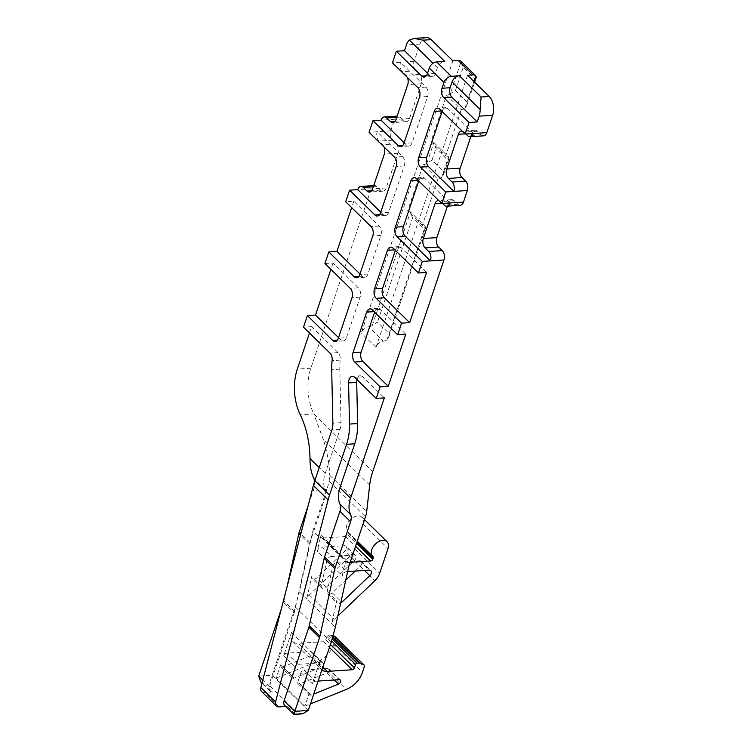 <?xml version="1.0" encoding="UTF-8"?>
<svg xmlns="http://www.w3.org/2000/svg" width="752" height="752" viewBox="0 0 752 752"><rect width="100%" height="100%" fill="white"/><g stroke="black" fill="none" stroke-linecap="round" stroke-linejoin="round"><path stroke-width="0.56" stroke-dasharray="3.76 2.82" d="M331.378 556.508L353.741 555.032A4.098 2.698 134.4 0 1 355.442 555.578A4.098 2.698 134.4 0 1 354.342 560.541L326.424 587.143A4.098 2.698 -45.6 0 1 321.79 588.026A4.098 2.698 -45.6 0 1 321.283 585.752L326.847 560.625A4.098 2.698 134.4 0 1 331.378 556.508L321.828 547.155A4.098 2.698 134.4 0 0 317.297 551.272L320.183 538.206L312.841 531.015L326.8 489.514A68.253 41.426 -93.8 0 0 329.132 481.205L329.714 475.189L366.703 511.426M369.683 485.096L323.435 439.798C327.195 451.867 329.291 463.664 329.714 475.189M320.183 538.206L321.16 535.311A3.412 2.247 134.4 0 0 321.48 537.577A3.412 2.247 134.4 0 0 322.89 538.028L347.866 562.496A3.412 2.247 134.4 0 1 346.456 562.035A3.412 2.247 134.4 0 1 346.136 559.779L345.159 562.675L348.834 566.265M314.74 480.96L314.505 486.394A68.253 41.426 -93.8 0 1 313.274 490.417L308.198 505.485M323.435 439.798L313.791 413.901L300.255 414.794M395.373 250.416L395.58 249.824A6.824 4.145 -93.8 0 1 398.804 246.609A6.824 4.145 -93.8 0 1 401.201 247.634L426.544 272.459M374.599 312.165L374.797 311.572A6.824 4.145 -93.8 0 1 378.021 308.358A6.824 4.145 -93.8 0 1 380.418 309.382L405.76 334.208M357.012 379.619A6.824 4.145 -93.8 0 1 360.415 375.784A6.824 4.145 -93.8 0 1 362.812 376.808L384.328 397.883M293.853 714.4L294.201 713.197L287.226 706.363L285.741 706.457M302.661 713.817L297.519 712.981L268.868 684.922L265.559 685.138L272.534 691.972A6.824 4.493 -45.6 0 1 270.006 691.05A6.824 4.493 -45.6 0 1 269.376 686.529L262.815 680.099M331.237 642.152L295.245 606.892L268.868 684.922M297.848 681.857A2.726 1.795 134.4 0 0 298.102 683.671A2.726 1.795 134.4 0 0 300.02 683.841L327.064 672.955A2.726 1.795 134.4 0 0 329.085 671.019A2.726 1.795 134.4 0 0 328.962 668.876A2.726 1.795 134.4 0 0 327.834 668.519L303.921 670.098A2.726 1.795 134.4 0 0 300.979 672.551L297.848 681.857L309.232 693.015L304.804 706.175L276.153 678.116L280.581 664.956A2.726 1.795 134.4 0 0 280.844 666.761A2.726 1.795 134.4 0 0 282.761 666.939L309.796 656.045A2.726 1.795 134.4 0 0 311.826 654.108A2.726 1.795 134.4 0 0 311.704 651.975A2.726 1.795 134.4 0 0 310.567 651.608L286.662 653.187A2.726 1.795 134.4 0 0 283.72 655.641L291.513 632.488A13.649 8.977 134.4 0 0 292.782 641.522A13.649 8.977 134.4 0 0 298.441 643.355L322.796 667.212M303.921 670.098L315.314 681.246A2.726 1.795 134.4 0 0 312.362 683.709L320.155 660.547A13.649 8.977 134.4 0 0 321.433 669.581A13.649 8.977 134.4 0 0 321.875 669.976M321.959 662.756L298.046 664.336A2.726 1.795 -45.6 0 0 295.104 666.798L291.973 676.104A2.726 1.795 134.4 0 0 292.227 677.909A2.726 1.795 134.4 0 0 294.145 678.088L321.189 667.203A2.726 1.795 134.4 0 0 323.21 665.257A2.726 1.795 134.4 0 0 323.087 663.123A2.726 1.795 134.4 0 0 321.959 662.756L310.567 651.608M335.364 627.14L331.698 623.54L336.717 600.857A4.098 2.698 134.4 0 0 337.216 603.142A4.098 2.698 134.4 0 0 340.684 603.123M322.89 538.028L345.619 536.524A2.049 1.344 134.4 0 0 347.828 534.681L348.232 533.506A2.049 1.344 134.4 0 0 348.035 532.153A2.049 1.344 134.4 0 0 347.988 532.106A10.237 6.73 134.4 0 1 347.772 531.908A10.237 6.73 134.4 0 1 346.813 525.131A10.237 6.73 134.4 0 1 353.872 517.085A10.237 6.73 134.4 0 1 362.097 517.282A10.237 6.73 134.4 0 1 363.056 524.059L354.7 548.866A13.649 8.977 134.4 0 1 349.783 556.367L309.298 594.935A6.824 4.493 134.4 0 0 306.722 599.081L299.371 591.88L312.841 531.015M295.245 606.892L299.371 591.88M355.217 571.059L360.217 566.294A4.098 2.698 134.4 0 0 361.317 561.34A4.098 2.698 134.4 0 0 359.616 560.785L337.253 562.261A4.098 2.698 134.4 0 0 332.722 566.378L327.167 591.504A4.098 2.698 134.4 0 0 327.665 593.789A4.098 2.698 134.4 0 0 332.299 592.896L345.788 580.046M337.253 562.261L346.804 571.614A4.098 2.698 134.4 0 0 342.273 575.741L345.159 562.675M346.804 571.614L347.659 571.558M337.827 616.01L334.273 619.394A6.824 4.493 134.4 0 0 331.698 623.54L306.722 599.081L311.732 576.399A4.098 2.698 134.4 0 0 312.24 578.673A4.098 2.698 134.4 0 0 316.874 577.79L344.792 551.188A4.098 2.698 134.4 0 0 345.892 546.225A4.098 2.698 134.4 0 0 344.19 545.679L321.828 547.155M350.159 562.336L347.866 562.496M309.457 333.042L311.61 326.65L338.099 352.603A6.824 4.145 -93.8 0 1 340.242 360.114A40.956 24.854 -93.8 0 0 339.819 369.129L340.994 422.652A13.649 8.281 -93.8 0 1 340.026 429.401L325.221 473.403A30.71 20.201 -45.6 0 0 325.24 489.684A13.649 8.977 -45.6 0 1 325.249 496.912L309.899 542.521A13.649 8.977 -45.6 0 0 309.495 543.95L294.587 611.367A13.649 8.977 -45.6 0 1 294.182 612.795L283.532 602.361L281.267 609.111M283.532 602.361A13.649 8.977 134.4 0 0 283.936 600.933L287.048 586.87M426.403 37.6A13.649 8.281 -93.8 0 0 419.954 44.03L414.108 61.391A6.824 4.145 -93.8 0 0 415.828 70.782L419.503 74.373A6.824 4.145 -93.8 0 1 421.233 83.763L409.539 118.496A6.824 4.145 -93.8 0 1 406.315 121.711A6.824 4.145 -93.8 0 1 403.918 120.687L400.243 117.096A6.824 4.145 -93.8 0 0 397.846 116.071A6.824 4.145 -93.8 0 0 394.621 119.286L390.73 130.857A6.824 4.145 -93.8 0 0 392.45 140.248L396.125 143.848A6.824 4.145 -93.8 0 1 397.855 153.229L386.161 187.962A6.824 4.145 -93.8 0 1 382.937 191.177A6.824 4.145 -93.8 0 1 380.54 190.162L376.865 186.562A6.824 4.145 -93.8 0 0 374.468 185.537A6.824 4.145 -93.8 0 0 371.244 188.752L310.849 368.217A40.956 24.854 -93.8 0 0 313.791 413.901L372.738 471.645M467.556 75.256L375.991 347.349A6.824 4.493 -45.6 0 1 381.02 341.822A6.824 4.493 -45.6 0 1 383.351 341.201L368.659 326.81A6.824 4.493 -45.6 0 0 366.327 327.43A6.824 4.493 -45.6 0 0 361.298 332.957L452.864 60.865M404.144 142.748L406.437 145.004A6.824 4.145 -93.8 0 0 408.834 146.02A6.824 4.145 -93.8 0 0 412.058 142.805L427.644 96.5A6.824 4.145 -93.8 0 0 425.923 87.11L400.572 62.284L392.459 62.82M414.108 61.391L400.572 62.284A6.824 4.145 -93.8 0 0 402.301 71.675L405.977 75.275A6.824 4.145 -93.8 0 1 407.396 77.456M380.756 212.214L383.059 214.47A6.824 4.145 -93.8 0 0 385.456 215.495A6.824 4.145 -93.8 0 0 388.681 212.28L404.266 165.966A6.824 4.145 -93.8 0 0 402.536 156.576L377.194 131.76L369.082 132.296M390.73 130.857L377.194 131.76A6.824 4.145 -93.8 0 0 378.923 141.141L382.599 144.741A6.824 4.145 -93.8 0 1 384.018 146.922M460.233 205.305A6.824 4.145 -93.8 0 1 457.836 204.281L454.161 200.69A6.824 4.145 -93.8 0 0 451.764 199.665A6.824 4.145 -93.8 0 0 448.54 202.88L447.44 206.151M442.561 203.472L440.625 201.583A6.824 4.145 -93.8 0 0 438.801 200.587M483.611 135.839A6.824 4.145 -93.8 0 1 481.214 134.815L477.539 131.215A6.824 4.145 -93.8 0 0 475.142 130.199A6.824 4.145 -93.8 0 0 471.918 133.414L470.818 136.685M465.939 134.006L464.003 132.108A6.824 4.145 -93.8 0 0 462.179 131.121M418.761 180.95L418.958 180.358A6.824 4.145 -93.8 0 1 422.182 177.143A6.824 4.145 -93.8 0 1 424.579 178.168L449.922 202.984M324.92 263.51L333.033 262.974L358.384 287.8A6.824 4.145 -93.8 0 1 360.105 297.181L346.465 337.704L338.344 338.24M338.55 337.648L340.844 339.895A6.824 4.145 -93.8 0 0 343.241 340.919A6.824 4.145 -93.8 0 0 346.465 337.704M311.61 326.65L303.488 327.186M294.182 612.795L269.376 686.529M272.534 691.972L264.178 692.526A6.824 4.493 -45.6 0 1 261.649 691.596M287.226 706.363A6.824 4.493 -45.6 0 1 284.698 705.442M473.299 133.518L447.957 108.692A6.824 4.145 -93.8 0 0 445.56 107.677A6.824 4.145 -93.8 0 0 442.336 110.882L442.138 111.484M427.521 73.282L429.815 75.529A6.824 4.145 -93.8 0 0 432.212 76.554A6.824 4.145 -93.8 0 0 435.436 73.339L437.382 67.548A6.824 4.493 -45.6 0 1 444.742 61.401M359.982 273.972L362.276 276.219A6.824 4.145 -93.8 0 0 364.673 277.244A6.824 4.145 -93.8 0 0 367.897 274.029L380.888 235.432A6.824 4.145 -93.8 0 0 379.158 226.051L353.816 201.226L345.694 201.762M278.87 706.918L264.178 692.526M332.986 635.778L331.247 635.13A3.412 2.247 134.4 0 0 330.382 635.017L328.408 635.149A1.363 0.902 134.4 0 0 326.932 636.371L325.766 639.849A2.049 1.344 134.4 0 1 323.557 641.691L298.441 643.355M276.153 678.116L317.579 661.44A20.473 13.47 134.4 0 0 333.747 644.417L335.571 639.021A3.412 2.247 134.4 0 0 335.251 636.756M304.804 706.175L310.454 703.9M315.314 681.246L318.143 681.058M309.232 693.015A2.726 1.795 134.4 0 0 309.486 694.82A2.726 1.795 134.4 0 0 311.403 694.998L313.772 694.049M260.859 682.092L265.559 685.138M383.351 341.201A6.824 4.493 -45.6 0 0 386.989 339.829L388.793 337.216L389.245 333.615L377.485 322.1L372.296 325.437A6.824 4.493 -45.6 0 1 368.659 326.81M476.26 77.315L474.963 78.894L463.213 67.379L461.136 61.457L450.222 93.868A6.824 4.493 -45.6 0 1 446.585 95.241L430.999 141.555A6.824 4.493 -45.6 0 1 433.829 142.466A6.824 4.493 -45.6 0 1 433.857 142.504L435.934 148.426L447.694 159.941L448.982 158.362L448.549 156.895A6.824 4.493 -45.6 0 0 448.521 156.858L433.829 142.466M353.816 201.226L351.673 207.608M333.033 262.974L330.889 269.357M412.557 217.901L410.479 211.97A6.824 4.493 -45.6 0 0 410.451 211.942A6.824 4.493 -45.6 0 0 407.622 211.03L422.314 225.412A6.824 4.493 -45.6 0 1 425.143 226.333L425.604 227.828L424.307 229.407L412.557 217.901L377.485 322.1M474.963 78.894L467.171 102.046L466.719 105.656L464.915 108.26A6.824 4.493 -45.6 0 1 461.277 109.632L446.585 95.241M467.171 102.046L455.421 90.541L450.222 93.868M386.989 339.829L425.171 226.361A6.824 4.493 -45.6 0 1 425.171 226.361L410.451 211.942M423.207 164.716A6.824 4.493 -45.6 0 0 426.845 163.344L432.043 160.007L443.793 171.522L443.342 175.122L441.537 177.735A6.824 4.493 -45.6 0 1 437.899 179.108L423.207 164.716L407.622 211.03M437.899 179.108L422.314 225.412M461.277 109.632L445.692 155.946L430.999 141.555M445.692 155.946A6.824 4.493 -45.6 0 1 448.521 156.858M329.132 481.205L365.481 516.803M321.16 535.311L346.136 559.779M326.8 489.514L313.274 490.417M401.201 247.634L393.08 248.169M380.418 309.382L372.296 309.918M362.812 376.808L354.69 377.344M297.519 712.981L294.201 713.197M308.245 710.461L272.252 675.202L258.726 676.086M300.979 672.551L312.362 683.709M291.513 632.488L320.155 660.547M295.104 666.798L283.72 655.641M291.973 676.104L280.581 664.956M332.722 566.378L342.273 575.741M327.167 591.504L336.717 600.857M326.847 560.625L317.297 551.272M321.283 585.752L311.732 576.399M310.849 368.217L297.322 369.11M325.221 473.403L319.243 467.556M325.24 489.684L315.135 479.785M325.249 496.912L314.505 486.394M309.899 542.521L300.866 533.676M375.991 347.349L361.298 332.957M419.954 44.03L406.418 44.923M415.828 70.782L402.301 71.675M419.503 74.373L405.977 75.275M421.233 83.763L407.697 84.656M409.539 118.496L396.013 119.389M403.918 120.687L395.026 121.279M400.243 117.096L396.708 117.321M394.621 119.286L381.095 120.179M392.45 140.248L378.923 141.141M396.125 143.848L382.599 144.741M397.855 153.229L384.319 154.122M386.161 187.962L372.625 188.865M380.54 190.162L371.648 190.745M376.865 186.562L373.321 186.797M371.244 188.752L357.717 189.645M448.54 202.88L441.612 203.331M454.161 200.69L440.625 201.583M457.836 204.281L444.3 205.174M471.918 133.414L464.99 133.865M477.539 131.215L464.003 132.108M481.214 134.815L467.678 135.708M360.105 297.181L351.983 297.717M340.844 339.895L337.366 340.13M338.099 352.603L329.987 353.139M340.242 360.114L332.121 360.65M339.819 369.129L331.698 369.664M340.994 422.652L332.873 423.188M340.026 429.401L331.905 429.937M374.797 311.572L374.035 311.629M395.58 249.824L394.819 249.871M418.958 180.358L418.197 180.405M424.579 178.168L416.458 178.703M442.336 110.882L441.574 110.939M447.957 108.692L439.835 109.228M435.436 73.339L427.315 73.875M429.815 75.529L426.337 75.764M425.923 87.11L417.802 87.646M427.644 96.5L419.522 97.036M412.058 142.805L403.937 143.341M406.437 145.004L402.959 145.23M402.536 156.576L394.424 157.112M404.266 165.966L396.144 166.502M388.681 212.28L380.559 212.816M383.059 214.47L379.581 214.696M379.158 226.051L371.046 226.587M380.888 235.432L372.766 235.968M367.897 274.029L359.776 274.565M362.276 276.219L358.798 276.445M358.384 287.8L350.263 288.336M317.579 661.44L346.221 689.499M300.02 683.841L311.403 694.998M298.046 664.336L286.662 653.187M294.145 678.088L282.761 666.939M309.298 594.935L334.273 619.394M332.299 592.896L341.051 601.459M345.619 536.524L355.564 546.262M359.616 560.785L369.166 570.138M360.217 566.294L364.466 570.448M349.783 556.367L374.759 580.826M354.7 548.866L379.675 573.325M363.056 524.059L388.032 548.518M347.988 532.106L372.973 556.574M348.232 533.506L356.974 542.07M347.828 534.681L356.58 543.254M309.495 543.95L300.49 535.133M294.587 611.367L283.936 600.933M326.424 587.143L316.874 577.79M353.741 555.032L344.19 545.679M354.342 560.541L344.792 551.188M437.382 67.548L433.03 63.281M333.747 644.417L362.398 672.476M335.571 639.021L364.222 667.08M331.247 635.13L332.76 636.615M330.382 635.017L332.6 637.188M328.408 635.149L332.149 638.815M326.932 636.371L331.576 640.92M325.766 639.849L330.457 644.455M323.557 641.691L329.442 647.463M321.189 667.203L309.796 656.045M327.834 668.519L339.218 679.667M327.064 672.955L334.245 679.996M372.296 325.437L410.479 211.97M389.245 333.615L424.307 229.407M464.915 108.26L473.929 81.498M455.421 90.541L463.213 67.379M432.043 160.007L435.934 148.426M426.845 163.344L433.857 142.504M443.793 171.522L447.694 159.941M441.537 177.735L448.549 156.895M321.48 537.577L346.456 562.035M406.315 121.711L392.788 122.604M397.846 116.071L397.112 116.118M382.937 191.177L369.411 192.07M374.468 185.537L373.735 185.584M451.764 199.665L438.228 200.558M475.142 130.199L461.606 131.092M343.241 340.919L335.129 341.455M360.415 375.784L352.293 376.32M378.021 308.358L369.899 308.893M398.804 246.609L390.683 247.145M422.182 177.143L414.061 177.679M445.56 107.677L437.438 108.213M432.212 76.554L424.09 77.089M408.834 146.02L400.713 146.555M385.456 215.495L377.335 216.031M364.673 277.244L356.551 277.779M298.102 683.671L309.486 694.82M292.782 641.522L321.433 669.581M292.227 677.909L280.844 666.761M327.665 593.789L337.216 603.142M361.317 561.34L370.868 570.693M362.097 517.282L364.523 519.651M347.772 531.908L357.266 541.205M348.035 532.153L373.011 556.612M321.79 588.026L312.24 578.673M355.442 555.578L345.892 546.225M270.006 691.05L262.006 683.211M323.087 663.123L311.704 651.975M328.962 668.876L340.355 680.034M388.793 337.216L425.604 227.828M466.719 105.656L474.625 82.175M443.342 175.122L448.982 158.362"/><path stroke-width="1.13" d="M357.012 379.619A6.824 4.145 -93.8 0 0 356.711 382.373L348.59 382.909A6.824 4.145 -93.8 0 1 352.293 376.32A6.824 4.145 -93.8 0 1 354.69 377.344L376.216 398.419L384.328 397.883L350.564 498.228A30.71 20.201 -45.6 0 0 350.582 514.5A13.649 8.977 -45.6 0 1 350.592 521.738L335.242 567.346A13.649 8.977 -45.6 0 0 334.837 568.775L324.187 558.341L309.279 625.758A13.649 8.977 -45.6 0 1 308.875 627.187L284.059 700.92A6.824 4.493 -45.6 0 0 284.698 705.442L293.844 714.4L302.661 713.817L308.245 710.461L331.237 642.152L335.364 627.14L348.834 566.265L365.481 516.803A27.298 17.954 134.4 0 0 366.703 511.426L369.683 485.096A68.253 44.885 134.4 0 1 372.738 471.645L443.971 259.985A6.824 4.145 -93.8 0 0 442.242 250.595L428.715 251.488A6.824 4.145 -93.8 0 1 430.435 260.878L422.323 261.414L396.981 236.589A6.824 4.145 -93.8 0 1 395.251 227.207L410.836 180.894A6.824 4.145 -93.8 0 1 414.061 177.679A6.824 4.145 -93.8 0 1 416.458 178.703L441.8 203.519L445.701 191.948L420.359 167.123A6.824 4.145 -93.8 0 1 418.629 157.732L434.214 111.418A6.824 4.145 -93.8 0 1 437.438 108.213A6.824 4.145 -93.8 0 1 439.835 109.228L465.178 134.053L469.079 122.473L443.736 97.657A6.824 4.145 -93.8 0 1 442.007 88.266L443.962 82.476A6.824 4.493 -45.6 0 1 451.322 76.328L436.63 61.937L444.742 61.401L423.075 40.176L414.192 38.408L409.351 40.091A13.649 8.281 -93.8 0 0 406.418 44.923L404.473 50.713L396.351 51.249L421.693 76.065A6.824 4.145 -93.8 0 0 424.09 77.089A6.824 4.145 -93.8 0 0 427.315 73.875L429.27 68.084A6.824 4.493 -45.6 0 1 436.63 61.937M315.135 479.785L313.875 478.554C311.225 473.027 309.937 466.343 309.993 458.494A68.253 41.426 -93.8 0 0 300.255 414.794A40.956 24.854 -93.8 0 1 297.322 369.11L309.457 333.042M313.875 478.554L314.74 480.96M418.761 180.95L403.373 226.672A6.824 4.145 -93.8 0 0 405.093 236.053L430.435 260.878L443.971 259.985M338.55 337.648L315.502 315.079L307.38 315.614L332.732 340.44A6.824 4.145 -93.8 0 0 335.129 341.455A6.824 4.145 -93.8 0 0 338.344 338.24L351.983 297.717A6.824 4.145 -93.8 0 0 350.263 288.336L324.92 263.51L328.812 251.929L354.154 276.755A6.824 4.145 -93.8 0 0 356.551 277.779A6.824 4.145 -93.8 0 0 359.776 274.565L372.766 235.968A6.824 4.145 -93.8 0 0 371.046 226.587L345.694 201.762L349.595 190.181L374.938 215.006A6.824 4.145 -93.8 0 0 377.335 216.031A6.824 4.145 -93.8 0 0 380.559 212.816L396.144 166.502A6.824 4.145 -93.8 0 0 394.424 157.112L369.082 132.296L372.973 120.715L398.316 145.54A6.824 4.145 -93.8 0 0 400.713 146.555A6.824 4.145 -93.8 0 0 403.937 143.341L419.522 97.036A6.824 4.145 -93.8 0 0 417.802 87.646L392.459 62.82L396.351 51.249M307.38 315.614L303.488 327.186L329.987 353.139A6.824 4.145 -93.8 0 1 332.121 360.65A40.956 24.854 -93.8 0 0 331.698 369.664L332.873 423.188A13.649 8.281 -93.8 0 1 331.905 429.937L314.825 480.697A68.253 44.885 -45.6 0 0 313.396 485.501L260.869 687.563A6.824 4.493 -45.6 0 0 261.649 691.596L276.341 705.987A6.824 4.493 -45.6 0 1 275.561 701.954L328.088 499.883A68.253 44.885 -45.6 0 1 329.517 495.089L346.597 444.329A40.956 24.854 -93.8 0 0 349.492 424.072L348.59 382.909M376.216 398.419L380.108 386.848L354.765 362.022A6.824 4.145 -93.8 0 1 353.036 352.632L366.675 312.108A6.824 4.145 -93.8 0 1 369.899 308.893A6.824 4.145 -93.8 0 1 372.296 309.918L397.639 334.743L401.54 323.163L376.197 298.337A6.824 4.145 -93.8 0 1 374.468 288.956L387.459 250.36A6.824 4.145 -93.8 0 1 390.683 247.145A6.824 4.145 -93.8 0 1 393.08 248.169L418.422 272.995L422.323 261.414M395.373 250.416L382.589 288.42A6.824 4.145 -93.8 0 0 384.319 297.801L409.661 322.627L426.544 272.459L418.422 272.995M409.661 322.627L401.54 323.163M374.599 312.165L361.157 352.096A6.824 4.145 -93.8 0 0 362.887 361.486L388.229 386.312L405.76 334.208L397.639 334.743M388.229 386.312L380.108 386.848M350.582 514.5L339.932 504.075A30.71 20.201 -45.6 0 1 339.913 487.794L354.718 443.793A40.956 24.854 -93.8 0 0 357.614 423.536L356.711 382.373M339.932 504.075A13.649 8.977 -45.6 0 1 339.942 511.304L324.591 556.912A13.649 8.977 -45.6 0 0 324.187 558.341M334.837 568.775L319.929 636.192A13.649 8.977 -45.6 0 1 319.525 637.621L294.201 713.197M347.659 571.558L369.166 570.138A4.098 2.698 134.4 0 1 370.868 570.693A4.098 2.698 134.4 0 1 369.768 575.647L341.85 602.249A4.098 2.698 134.4 0 1 340.684 603.123M364.523 519.651L387.073 541.741A10.237 6.73 134.4 0 1 388.032 548.518L379.675 573.325A13.649 8.977 134.4 0 1 374.759 580.826L337.827 616.01M387.073 541.741A10.237 6.73 134.4 0 0 378.848 541.553A10.237 6.73 134.4 0 0 371.789 549.59A10.237 6.73 134.4 0 0 372.748 556.367A10.237 6.73 134.4 0 0 372.973 556.574A2.049 1.344 134.4 0 1 373.011 556.612A2.049 1.344 134.4 0 1 373.208 557.965L372.804 559.15A2.049 1.344 134.4 0 1 370.604 560.992L350.159 562.336M308.198 505.485L299.249 532.087A13.649 8.977 134.4 0 0 298.845 533.516L287.048 586.87M281.267 609.111L258.726 676.086L260.859 682.092L262.006 683.211M465.939 134.006L467.678 135.708A6.824 4.145 -93.8 0 0 470.075 136.732L483.611 135.839A6.824 4.145 -93.8 0 0 486.835 132.625L492.673 115.253A13.649 8.281 -93.8 0 0 489.223 96.482L467.556 75.256L472.97 74.899A6.824 4.493 -45.6 0 1 475.8 75.811A6.824 4.493 -45.6 0 1 475.828 75.849L476.26 77.315L474.625 82.175M414.192 38.408L426.403 37.6A13.649 8.281 -93.8 0 1 431.197 39.64L452.864 60.865L458.278 60.508A6.824 4.493 -45.6 0 1 461.108 61.42A6.824 4.493 -45.6 0 1 461.136 61.457M452.074 81.94L450.128 87.73A6.824 4.145 -93.8 0 0 451.858 97.121L477.2 121.937L479.146 116.146A13.649 8.281 -93.8 0 0 480.105 109.397L452.074 81.94A6.824 4.493 -45.6 0 1 459.434 75.792L451.322 76.328M396.708 117.321L386.716 117.989L390.391 121.58A6.824 4.145 -93.8 0 0 392.788 122.604A6.824 4.145 -93.8 0 0 396.013 119.389L407.697 84.656A6.824 4.145 -93.8 0 0 407.396 77.456M386.716 117.989A6.824 4.145 -93.8 0 0 384.319 116.964A6.824 4.145 -93.8 0 0 381.095 120.179L372.973 120.715M373.321 186.797L363.338 187.455L367.004 191.055A6.824 4.145 -93.8 0 0 369.411 192.07A6.824 4.145 -93.8 0 0 372.625 188.865L384.319 154.122A6.824 4.145 -93.8 0 0 384.018 146.922M363.338 187.455A6.824 4.145 -93.8 0 0 360.941 186.43A6.824 4.145 -93.8 0 0 357.717 189.645L349.595 190.181M438.801 200.587A6.824 4.145 -93.8 0 0 438.228 200.558A6.824 4.145 -93.8 0 0 435.004 203.773L423.32 238.506A6.824 4.145 -93.8 0 0 425.04 247.897L428.715 251.488M447.44 206.151L436.846 237.613A6.824 4.145 -93.8 0 0 438.576 247.004L442.242 250.595M470.818 136.685L460.224 168.147A6.824 4.145 -93.8 0 0 461.954 177.528L465.629 181.129A6.824 4.145 -93.8 0 1 467.349 190.519L463.458 202.091A6.824 4.145 -93.8 0 1 460.233 205.305L446.697 206.198A6.824 4.145 -93.8 0 1 444.3 205.174L442.561 203.472M446.697 206.198A6.824 4.145 -93.8 0 0 449.922 202.984L441.8 203.519M442.138 111.484L426.751 157.196A6.824 4.145 -93.8 0 0 428.471 166.587L453.823 191.412L445.701 191.948M467.349 190.519L453.823 191.412A6.824 4.145 -93.8 0 0 452.093 182.022L448.418 178.421A6.824 4.145 -93.8 0 1 446.697 169.04L458.382 134.307A6.824 4.145 -93.8 0 1 461.606 131.092A6.824 4.145 -93.8 0 1 462.179 131.121M470.075 136.732A6.824 4.145 -93.8 0 0 473.299 133.518L465.178 134.053M477.2 121.937L469.079 122.473M480.105 109.397L481.111 97.017L459.434 75.792M285.741 706.457L278.87 706.918A6.824 4.493 -45.6 0 1 276.341 705.987M427.521 73.282L404.473 50.713M404.144 142.748L381.095 120.179M380.756 212.214L357.717 189.645M359.982 273.972L336.934 251.394L328.812 251.929M332.986 635.778L334.706 636.418L363.348 664.477A3.412 2.247 134.4 0 1 363.902 664.815A3.412 2.247 134.4 0 1 364.222 667.08L362.398 672.476A20.473 13.47 134.4 0 1 346.221 689.499L310.454 703.9M363.902 664.815L335.251 636.756A3.412 2.247 134.4 0 0 334.706 636.418M332.76 636.615L359.898 663.189L363.348 664.477M359.898 663.189A3.412 2.247 134.4 0 0 359.024 663.076L357.05 663.208A1.363 0.902 134.4 0 0 355.583 664.439L354.408 667.908A2.049 1.344 134.4 0 1 352.199 669.75L327.092 671.414A13.649 8.977 134.4 0 1 321.875 669.976M318.143 681.058L339.218 679.667A2.726 1.795 134.4 0 1 340.355 680.034A2.726 1.795 134.4 0 1 340.477 682.167A2.726 1.795 134.4 0 1 338.447 684.113L313.772 694.049M345.788 580.046L355.217 571.059M351.673 207.608L336.934 251.394M330.889 269.357L315.502 315.079M405.093 236.053L396.981 236.589M329.517 495.089L314.825 480.697M443.962 82.476L429.27 68.084M384.319 297.801L376.197 298.337M362.887 361.486L354.765 362.022M350.564 498.228L339.913 487.794M350.592 521.738L339.942 511.304M335.242 567.346L324.591 556.912M319.929 636.192L309.279 625.758M319.525 637.621L308.875 627.187M308.245 710.452L294.718 711.345L284.059 700.92M319.243 467.556L309.993 458.494M300.866 533.676L299.249 532.087M472.97 74.899L458.278 60.508M431.197 39.64L423.075 40.176M489.223 96.482L481.111 97.017M395.026 121.279L390.391 121.58M371.648 190.745L367.004 191.055M438.576 247.004L425.04 247.897M436.846 237.613L423.32 238.506M441.612 203.331L435.004 203.773M463.458 202.091L449.922 202.984M465.629 181.129L452.093 182.022M461.954 177.528L448.418 178.421M460.224 168.147L446.697 169.04M464.99 133.865L458.382 134.307M486.835 132.625L473.299 133.518M492.673 115.253L479.146 116.146M403.373 226.672L395.251 227.207M337.366 340.13L332.732 340.44M328.088 499.883L313.396 485.501M354.718 443.793L346.597 444.329M357.614 423.536L349.492 424.072M361.157 352.096L353.036 352.632M374.035 311.629L366.675 312.108M382.589 288.42L374.468 288.956M394.819 249.871L387.459 250.36M418.197 180.405L410.836 180.894M428.471 166.587L420.359 167.123M426.751 157.196L418.629 157.732M441.574 110.939L434.214 111.418M451.858 97.121L443.736 97.657M450.128 87.73L442.007 88.266M426.337 75.764L421.693 76.065M402.959 145.23L398.316 145.54M379.581 214.696L374.938 215.006M358.798 276.445L354.154 276.755M322.796 667.212L327.092 671.414M341.051 601.459L341.85 602.249M355.564 546.262L370.604 560.992M364.466 570.448L369.768 575.647M356.974 542.07L373.208 557.965M356.58 543.254L372.804 559.15M300.49 535.133L298.845 533.516M262.815 680.099L258.716 676.095M433.03 63.281L409.351 40.091M275.561 701.954L260.869 687.563M332.6 637.188L359.024 663.076M332.149 638.815L357.05 663.208M331.576 640.92L355.583 664.439M330.457 644.455L354.408 667.908M329.442 647.463L352.199 669.75M334.245 679.996L338.447 684.113M473.929 81.498L475.828 75.849M397.112 116.118L384.319 116.964M373.735 185.584L360.941 186.43M357.266 541.205L372.748 556.367M475.8 75.811L461.108 61.42"/></g></svg>

